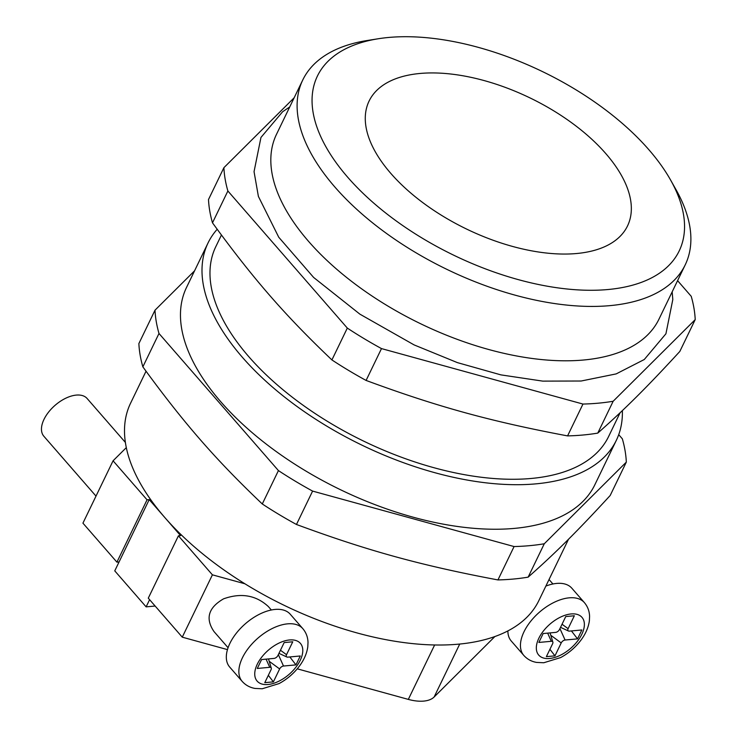 <?xml version="1.0" encoding="UTF-8"?>
<svg xmlns="http://www.w3.org/2000/svg" width="738" height="738" viewBox="0 0 738 738"><rect width="100%" height="100%" fill="white"/><g stroke="black" fill="none" stroke-linecap="round" stroke-linejoin="round"><path stroke-width="1.11" d="M125.377 442.422L87.139 398.52A28.699 15.932 138.9 0 0 55.027 405.365A28.699 15.932 138.9 0 0 43.846 436.232L96.005 496.102M229.656 667.014A40.184 22.306 -41.1 0 1 245.311 623.804A40.184 22.306 -41.1 0 1 290.255 614.228L302.801 628.628A40.184 22.306 138.9 0 0 287.571 623.85A40.184 22.306 138.9 0 0 248.872 647.604A40.184 22.306 138.9 0 0 242.202 681.414L229.656 667.014M271.344 609.994L268.364 606.571C256.003 595.169 241.068 592.586 223.559 598.841C208.31 607.669 205.136 618.592 214.029 631.599L228.06 647.706M584.385 602.614C587.697 606.544 589.431 611.147 589.588 616.424L589.367 620.898C588.407 627.466 585.64 633.822 581.074 639.984C575.529 647.364 568.712 653.231 560.612 657.586L543.786 662.752L536.591 662.42C531.443 661.516 527.181 659.182 523.786 655.399A40.184 22.306 -41.1 0 1 530.456 621.59A40.184 22.306 -41.1 0 1 569.155 597.835A40.184 22.306 -41.1 0 1 584.385 602.614L571.839 588.214A40.184 22.306 138.9 0 0 545.871 586.083M507.882 630.907A40.184 22.306 138.9 0 0 511.24 640.999L523.786 655.399M494.894 636.534L434.119 697.013A34.446 17.481 -154.2 0 1 408.326 699.393L297.257 668.822M194.564 270.828L155.008 310.191L138.873 343.567A254.306 129.067 25.8 0 0 142.858 366.86C183.937 423.225 215.487 459.442 262.285 503.971A254.306 129.067 25.8 0 0 296.464 524.478C367.736 550.797 420.955 565.446 497.947 579.93A254.306 129.067 25.8 0 0 528.14 577.144C555.465 553.02 577.134 531.452 610.188 495.493L626.322 462.108A254.306 129.067 25.8 0 0 622.346 438.815L618.712 434.654M497.947 579.93L514.082 546.554A254.306 129.067 25.8 0 0 544.275 543.768L528.14 577.144M567.577 435.9A254.306 129.067 25.8 0 0 597.771 433.105L613.158 401.26A254.306 129.067 25.8 0 1 582.965 404.055L567.577 435.9C490.585 421.407 437.366 406.758 366.094 380.439L381.491 348.594A254.306 129.067 25.8 0 1 347.312 328.087L227.876 190.985A254.306 129.067 25.8 0 1 223.9 167.683L294.167 97.757M302.774 79.962L276.492 134.334A212.396 107.803 25.8 0 0 358.078 286.252A212.396 107.803 25.8 0 0 583.767 359.996A212.396 107.803 25.8 0 0 658.942 319.213L685.224 264.841A212.396 107.803 -154.2 0 1 610.049 305.624A212.396 107.803 -154.2 0 1 384.36 231.88A212.396 107.803 -154.2 0 1 302.774 79.962A212.396 107.803 -154.2 0 1 367.109 40.525L378.271 38.754A200.921 101.973 25.8 0 0 351.777 181.797A200.921 101.973 25.8 0 0 608.084 289.517A200.921 101.973 25.8 0 0 670.621 180.081A200.921 101.973 25.8 0 0 378.271 38.754M670.621 180.081L676.165 189.934A212.396 107.803 -154.2 0 1 685.224 264.841M576.719 253.512A143.513 72.841 -154.2 0 1 424.23 203.679A143.513 72.841 -154.2 0 1 369.101 101.032A143.513 72.841 -154.2 0 1 530.004 97.914A143.513 72.841 -154.2 0 1 627.512 225.957A143.513 72.841 -154.2 0 1 576.719 253.512M568.509 539.247L538.841 600.621A226.751 115.082 -154.2 0 1 244.896 583.776A226.751 115.082 -154.2 0 1 164.888 517.615A226.751 115.082 -154.2 0 1 126.309 447.634A226.751 115.082 -154.2 0 1 130.552 403.243L146.032 371.223M622.365 410.614A226.751 115.082 -154.2 0 1 616.341 440.309A226.751 115.082 -154.2 0 1 362.109 445.226A226.751 115.082 -154.2 0 1 208.051 242.931A226.751 115.082 -154.2 0 1 217.184 229.278M208.051 242.931L186.52 287.46A226.751 115.082 25.8 0 0 340.578 489.764A226.751 115.082 25.8 0 0 594.81 484.838L616.341 440.309M620.086 412.773L608.592 436.555A218.134 110.709 -154.2 0 1 364.009 441.296A218.134 110.709 -154.2 0 1 215.8 246.676L221.428 235.035M223.9 167.683L208.503 199.528A254.306 129.067 25.8 0 0 212.489 222.83C253.568 279.185 285.117 315.403 331.916 359.932A254.306 129.067 25.8 0 0 366.094 380.439M597.771 433.105C625.095 408.981 646.765 387.413 679.818 351.454L695.214 319.609L613.158 401.26M227.452 649.606L182.268 637.171L148.283 598.167L178.421 535.816L180.57 535.622L149.205 499.617L119.067 561.959L116.918 562.153L147.056 499.81L149.205 499.617M582.965 404.055L381.491 348.594M695.214 319.609A254.306 129.067 25.8 0 0 691.229 296.316L677.585 280.652M212.489 222.83L227.876 190.985M347.312 328.087L331.916 359.932M544.275 543.768L626.322 462.108M155.008 310.191A254.306 129.067 25.8 0 0 158.993 333.484L278.429 470.586A254.306 129.067 25.8 0 0 312.598 491.093L514.082 546.554M312.598 491.093L296.464 524.478M262.285 503.971L278.429 470.586M158.993 333.484L142.858 366.86M244.896 583.776L212.406 574.828L178.421 535.816M182.268 637.171L212.406 574.828M126.309 447.634L113.071 460.798L147.056 499.81M116.918 562.153L82.933 523.15L113.071 460.798M155.146 606.036L146.124 606.867L114.759 570.861L119.067 561.959M146.124 606.867L149.602 599.68M581.858 629.966L569.385 631.119A3.441 1.91 -41.1 0 1 568.463 630.99A3.441 1.91 -41.1 0 1 568.103 628.684L574.339 615.769L565.742 616.562L559.505 629.477A3.441 1.91 -41.1 0 1 555.631 632.392L543.168 633.545L538.86 642.447L551.323 641.294A3.441 1.91 -41.1 0 1 552.854 642.125A3.441 1.91 -41.1 0 1 552.614 643.73L546.369 656.645L554.967 655.851L561.212 642.936A3.441 1.91 -41.1 0 1 565.087 640.021L577.55 638.877L581.858 629.966M571.424 630.935L577.55 638.877M549.921 649.302L554.967 655.851M261.584 659.56L274.047 658.407A3.441 1.91 138.9 0 0 277.922 655.492L284.167 642.577L292.765 641.783L286.519 654.698A3.441 1.91 138.9 0 0 286.888 657.005A3.441 1.91 138.9 0 0 287.811 657.134L300.274 655.981L295.966 664.892L283.503 666.036A3.441 1.91 138.9 0 0 279.628 668.951L273.383 681.866L264.785 682.659L271.031 669.744A3.441 1.91 138.9 0 0 271.28 668.139A3.441 1.91 138.9 0 0 269.748 667.309L257.276 668.462L261.584 659.56M268.337 675.316L273.383 681.866M289.84 656.949L295.966 664.892M289.536 639.957A28.699 15.932 -41.1 0 1 292.008 671.635A28.699 15.932 -41.1 0 1 254.776 675.076A28.699 15.932 -41.1 0 1 289.536 639.957M571.12 613.942A28.699 15.932 138.9 0 0 536.36 649.062A28.699 15.932 138.9 0 0 573.592 645.621A28.699 15.932 138.9 0 0 571.12 613.942M434.119 697.013L459.728 644.053M408.326 699.393L434.636 644.975M559.93 628.591L565.087 640.021M550.797 635.28L561.212 642.936M547.642 633.13L551.323 641.294M562.042 624.228L568.103 628.684M266.067 659.145L269.748 667.309M269.213 661.294L279.628 668.951M278.346 654.606L283.503 666.036M280.458 650.243L286.519 654.698M242.202 681.414C245.597 685.187 249.868 687.53 255.007 688.434L262.202 688.766L279.029 683.6C287.128 679.246 293.955 673.379 299.49 665.99C304.065 659.837 306.824 653.481 307.783 646.912L308.014 642.438C307.847 637.162 306.113 632.549 302.801 628.628M552.928 583.979L549.044 579.524M672.17 291.842L672.807 299.536L665.925 333.779L644.283 359.507L616.184 373.898L581.166 381.011L542.744 381.122L500.908 374.876L457.412 362.626L414.11 344.914L359.867 314.139L313.622 277.442L278.743 237.23L258.392 196.409L254.047 171.668L260.957 137.443L282.636 111.724L289.72 106.955M552.854 642.125L550.078 632.9M568.463 630.99L560.529 627.346M271.28 668.139L268.494 658.914M286.888 657.005L278.955 653.361"/></g></svg>
